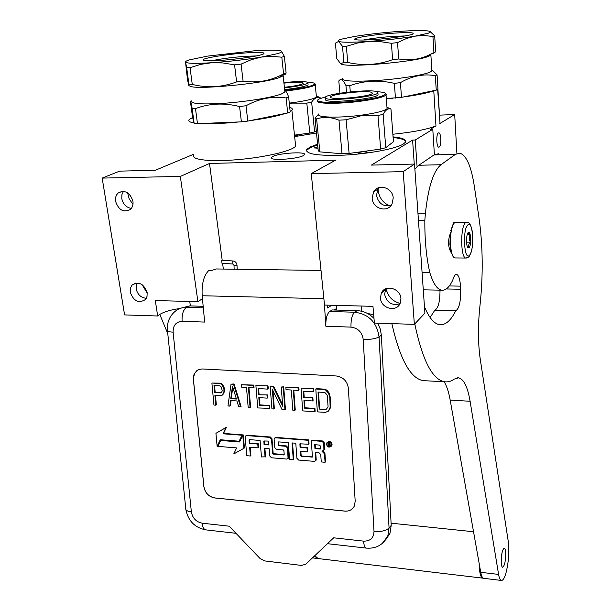 <?xml version="1.0" encoding="UTF-8"?>
<svg xmlns="http://www.w3.org/2000/svg" width="611" height="611" viewBox="0 0 611 611"><rect width="100%" height="100%" fill="white"/><g stroke="black" fill="none" stroke-linecap="round" stroke-linejoin="round"><path stroke-width="0.92" d="M367.28 313.351L373.688 314.825M386.328 98.852L392.957 98.218M403.451 96.973C417.443 95.064 427.547 92.994 433.772 90.749L435.964 125.889C427.188 129.41 412.822 132.197 392.865 134.252M194.046 122.964C189.494 122.185 187.898 121.039 189.242 119.527L192.625 117.518M199.881 123.567C209.909 124.109 222.923 123.575 238.932 121.948M250.059 120.627C265.709 118.481 277.539 116.075 285.551 113.402M290.156 111.462L291.875 110.201C292.875 109.041 292.157 108.101 289.729 107.376M435.964 125.889L430.228 129.372L432.787 129.28L415.251 139.995L412.593 140.079L371.396 165.092L414.533 164.061L403.191 171.653L311.266 173.616L335.607 160.174L209.512 163.465L180.337 176.419L102.167 178.091L119.641 171.133L155.293 170.278L193.916 154.132M295.388 143.738L295.64 146.136C292.577 150.81 265.709 157.248 237.985 159.624C210.222 162.06 190.22 159.738 194.046 155.041M272.773 156.492L271.452 157.424C267.962 160.914 296.77 159.334 303.239 155.637L304.4 154.797C307.616 151.322 279.586 152.865 272.773 156.492M393.064 136.872C402.764 137.842 406.842 139.675 405.284 142.371L403.199 144.104C395.729 148.756 369.006 153.835 344.436 155.118C317.873 156.042 305.317 154.148 306.768 149.435L310.128 147.007L317.59 144.219M316.49 133.007L294.639 136.612M439.889 121.352L437.652 89.427M439.508 115.143L454.691 114.524L439.744 123.598M180.337 176.419L197.903 301.681L155.309 300.543L157.676 315.994C161.694 312.534 169.071 310.044 179.817 308.524M157.676 315.994L124.591 314.909L102.167 178.091M414.533 164.061L424.905 313.16L414.357 324.365L374.39 323.059L372.962 306.348L324.517 305.057L311.266 173.616M147.236 293.181L142.05 284.596M132.961 204.402L129.173 198.827L127.577 192.801M209.512 163.465L222.183 260.194L233.089 260.996M222.587 263.272L223.343 269.061M202.462 298.687L197.903 301.681M306.432 151.047L306.837 150.123L310.197 147.694L317.659 144.891M393.117 137.551C400.686 138.292 404.872 139.614 405.673 141.508M147.159 292.6L147.022 296.427L145.433 299.535C138.735 303.644 133.656 301.2 130.204 292.203L130.357 288.262L132.045 285.085C138.75 281.152 143.791 283.664 147.159 292.6M132.931 201.187C133.374 204.593 132.564 207.32 130.51 209.367C123.705 212.934 118.733 210.276 115.594 201.393C115.112 197.88 115.968 195.085 118.16 193.015C124.957 189.654 129.883 192.373 132.931 201.187M336.218 305.37L336.669 310.075M400.923 298.603L400.243 303.079C396.852 312.672 380.821 308.578 380.462 298.115L381.272 293.272C384.846 284.008 400.625 288.224 400.923 298.603M393.209 198.04L392.071 203.853C387.802 213.17 372.55 208.847 372.168 198.292L373.504 192.037C377.988 183.132 392.888 187.623 393.209 198.04M403.191 171.653L414.357 324.365M400.098 303.415C392.453 301.322 387.802 296.396 386.152 288.644M389.711 205.831C382.944 202.875 379.087 197.674 378.133 190.227L378.094 187.928M412.593 140.079L414.258 164.069M415.251 139.995L417.084 166.673M432.787 129.28L434.398 154.682M439.24 147.045L438.759 147.167C436.399 147.167 436.033 134.015 438.37 132.931L438.835 132.831C441.195 132.877 441.554 145.884 439.24 147.045M454.691 114.524L456.883 153.239M437.911 88.473L437.82 86.953M362.124 151.864C359.581 152.215 358.336 152.62 358.397 153.078C359.031 153.506 360.796 153.575 363.682 153.277L367.112 152.475C367.814 151.719 366.149 151.513 362.124 151.864M317.842 146.8L314.306 147.938L317.98 148.206M294.632 136.559L297.336 135.886C297.931 135.428 296.992 135.252 294.51 135.359M137.04 282.962L136.116 288.782C137.59 294.601 140.981 297.771 146.304 298.283M123.437 191.335L121.887 194.68L121.795 198.674C123.132 204.341 126.332 207.587 131.38 208.397M385.755 288.804L384.602 294.303C386.816 302.728 391.926 305.897 399.907 303.804M378.904 187.623L377.85 189.127L376.513 195.329C378.423 203.539 383.265 206.908 391.048 205.441M361.078 153.46L364.851 153.109M317.193 148.252L317.972 148.129M180.535 308.257L189.731 305.905L203.18 306.287M382.18 543.569L387.786 536.13L389.054 527.988L379.057 336.875C376.857 322.31 368.731 314.1 354.67 312.221L357.099 310.655C363.522 310.946 369.151 313.527 373.993 318.4M377.644 323.166L380.256 328.993L381.356 335.164L391.2 525.399L389.933 533.502L385.724 539.75M357.099 310.655L332.208 309.945L329.673 311.503C326.938 313.924 325.663 318.835 325.846 326.243L324.388 303.782M321.027 270.429L216.309 268.962L212.101 270.322L209 270.276C203.814 275.317 201.546 283.802 202.188 295.747L204.654 322.081L182.101 321.302C181.773 314.283 183.277 309.632 186.615 307.364L189.731 305.905M334.11 309.998L336.524 308.517M331.857 305.248L327.351 307.967L327.168 305.126M344.879 511.124L214.744 497.973C208.679 496.743 205.052 492.94 203.845 486.57L193.328 378.835L193.962 374.581L196.528 370.892L199.262 369.38L202.447 368.975L336.348 375.979C343.237 377.048 347.239 381.127 348.362 388.229L355.19 501.272L354.327 506.045C352.425 509.704 349.271 511.399 344.879 511.124L344.925 511.079C348.102 511.346 350.729 510.429 352.799 508.337M325.846 326.243L350.981 327.106C358.031 328.076 362.117 332.216 363.232 339.517L374.008 531.486C373.695 538.016 370.22 541.231 363.583 541.132L333.69 537.81L305.836 564.152L301.551 565.435L264.548 560.898L260.103 558.569L229.194 526.193L202.104 523.184C202.6 527.217 203.853 529.447 205.869 529.882C194.878 527.759 188.211 521.007 185.866 509.62M197.72 370.067L194.504 373.474L193.381 378.797L203.891 486.532C205.097 492.901 208.733 496.697 214.797 497.934L344.925 511.079M222.03 395.34L223.679 393.667L224.634 390.452L224.023 387.137L222.908 385.19L221.526 383.708L219.922 383.143L211.895 383.044L213.949 405.055L215.813 405.177L214.896 395.363L222.03 395.34L223.924 392.186L223.939 388.901L222.381 385.526L220.999 384.036L219.387 383.471L211.895 383.044M215.813 405.177L216.34 404.833L215.469 395.401M240.566 406.811L241.078 406.46L234.082 383.952L231.027 384.143L227.972 405.979L229.851 406.101L230.607 400.556L236.908 400.953L238.664 406.682L240.566 406.811L233.555 384.288L231.027 384.143M229.851 406.101L230.378 405.757L231.08 400.579M253.527 387.809L254.039 387.473L253.84 385.083L241.177 384.724L241.383 387.099L246.485 387.397L248.173 407.308L250.082 407.438L248.402 387.511L253.527 387.809L253.328 385.419L241.177 384.724M250.082 407.438L250.594 407.079L248.944 387.542M259.942 404.872L259.446 405.223L258.82 397.616L267.206 398.135L267.702 397.792L267.473 394.927L258.583 394.759L258.071 388.55L267.771 389.123L268.267 388.779L268.038 385.9L255.902 385.572L257.75 407.942L269.833 408.347L269.604 405.49L259.942 404.872L259.347 397.654M259.087 394.416L258.606 388.581M282.595 404.658L273.568 386.221L270.635 386.053L270.138 386.389L271.926 408.874L273.865 408.996L272.323 389.383L281.999 409.53L284.94 409.729L283.214 387.137L281.251 387.023L282.717 406.254L273.071 386.557L270.138 386.389M284.94 409.729L285.421 409.37L283.703 386.801L281.251 387.023M273.865 408.996L274.354 408.644L272.941 390.681M298.588 390.437L299.062 390.093L298.886 387.672L285.849 387.29L286.032 389.711L291.302 390.017L292.806 410.248L294.785 410.378L293.288 390.131L298.588 390.437L298.412 388.016L285.849 387.29M294.785 410.378L295.258 410.012L293.792 390.162M304.958 407.774L304.492 408.14L303.942 400.411L312.611 400.946L313.076 400.595L312.87 397.677L303.728 397.509L303.277 391.2L313.313 391.788L313.779 391.437L313.573 388.512L301.07 388.168L302.705 410.898L314.68 411.684L315.146 411.318L314.948 408.423L304.958 407.774L304.438 400.442M304.202 397.15L303.782 391.223M328.359 411.134L330.032 408.912L330.757 404.597L330.284 397.28L328.985 392.812L327.496 390.773L324.357 389.131L316.261 388.665L315.795 389.008L317.361 411.86L325.419 412.387L328.359 411.134L330.131 407.377L329.833 397.631L328.527 393.163L325.625 390.062L323.899 389.474L315.795 389.008M331.116 446.42L332.086 444.334C331.17 441.608 329.612 440.905 327.42 442.234M323.708 450.498L324.617 448.566L324.227 442.731L322.509 440.966L311.793 440.149L311.335 440.539L312.404 457.051L301.322 456.417L300.681 455.76L300.352 451.285L307.287 451.842L307.012 447.962L300.07 447.412L299.909 443.815L308.563 444.22L308.288 440.302L275.546 437.804L274.347 438.362L274.118 439.301L274.782 447.619L276.455 449.352L283.267 449.902L283.909 450.567L284.199 454.401L283.657 454.958L273.277 454.103L272.651 453.446L271.498 439.095L269.825 437.369L246.554 435.59L245.423 436.094L245.171 437.071L246.783 455.699L250.388 456.005L249.632 447.191L258.071 447.871L257.758 444.06L249.311 443.387L249.036 440.187L249.563 439.63L249.036 440.187M292.547 442.975L293.761 459.205L293.288 459.602L292.043 442.937L295.785 443.227L296.908 458.303L298.596 460.052L314.275 461.366L315.574 460.709L315.75 459.877L315.238 452.484L319.041 452.789L320.752 454.553L321.256 461.954L325.067 462.275L325.51 461.863L324.945 453.446L323.112 450.987M315.513 460.809L316.2 459.472L315.719 452.522M278.662 441.898L278.165 442.463L278.708 441.898L288.3 442.647L289.568 459.289L293.288 459.602M288.01 458.533L288.736 457.188L288.002 447.634L286.322 445.9L279.494 445.358L278.853 444.701L278.654 442.081M249.563 439.63L260.087 440.447L261.455 456.929L265.586 456.845L264.899 448.421M258.071 447.871L258.568 447.489L258.254 443.678L249.815 443.013L249.54 439.813M250.388 456.005L250.892 455.607L250.174 447.237M283.657 454.958L284.138 454.569L273.766 453.713L273.132 453.057L271.987 438.713L270.314 436.987L247.058 435.215L245.966 435.674M308.563 444.22L309.029 443.83L308.746 439.92L276.027 437.423L274.881 437.911M300.307 443.586L299.833 444.151M307.287 451.842L307.745 451.445L307.47 447.573L300.536 447.023L300.299 443.762M311.916 457.295L312.374 456.891L301.781 456.02L301.139 455.355L300.849 451.323M239.107 441.218L242.491 434.864L223.565 433.42L226.49 427.196L215.927 433.314L217.142 446.32L220.243 439.737L239.107 441.218L241.979 435.238L223.038 433.787L225.971 427.563L215.927 433.314M217.142 446.32L220.579 439.76M239.756 441.562L221.22 440.103L220.693 440.478L217.913 446.381L236.656 447.909L233.753 453.958L243.904 448.321L242.766 435.299L239.565 441.967L220.693 440.478M243.904 448.321L244.408 447.939L243.277 434.925L242.766 435.299M224.466 388.565L223.939 388.901M224.634 390.452L224.107 390.788M224.451 391.842L223.924 392.186M223.679 393.667L223.152 394.011M219.922 383.143L219.387 383.471M221.526 383.708L220.999 384.036M222.908 385.19L222.381 385.526M224.023 387.137L223.496 387.466M234.082 383.952L233.555 384.288M253.84 385.083L253.328 385.419M269.604 405.49L259.446 405.223M269.336 408.698L269.107 405.849M268.038 385.9L255.902 385.572M267.771 389.123L267.542 386.236M267.473 394.927L258.583 394.759M267.206 398.135L266.976 395.271M273.568 386.221L273.071 386.557M283.703 386.801L283.214 387.137M298.886 387.672L298.412 388.016M314.948 408.423L304.492 408.14M314.68 411.684L314.482 408.782M313.573 388.512L301.07 388.168M313.313 391.788L313.107 388.856M312.87 397.677L303.728 397.509M312.611 400.946L312.412 398.036M324.357 389.131L323.899 389.474M326.075 389.719L325.625 390.062M327.496 390.773L327.045 391.124M328.985 392.812L328.527 393.163M329.787 394.813L329.337 395.164M330.284 397.28L329.833 397.631M330.757 404.597L330.314 404.956M330.582 407.01L330.131 407.377M330.032 408.912L329.581 409.278M326.442 444.327C327.572 447.283 329.214 447.863 331.353 446.076L331.643 444.732C330.513 441.784 328.878 441.195 326.732 442.967L326.442 444.327M325.067 462.275L324.502 453.851L321.944 451.216L323.899 450.215L323.777 443.128L322.058 441.356L311.335 440.539M265.098 457.234L264.372 448.382L269.199 448.772L269.787 456.043L271.46 457.769L286.826 459.06L288.056 458.464L287.529 448.031L285.841 446.29L279.013 445.747L278.372 445.091L278.165 442.463M249.815 443.013L249.311 443.387M258.254 443.678L257.758 444.06M308.746 439.92L308.288 440.302M300.536 447.023L300.07 447.412M307.47 447.573L307.012 447.962M242.491 434.864L241.979 435.238M223.565 433.42L223.038 433.787M226.49 427.196L225.971 427.563M214.637 392.552L213.98 385.503L219.922 385.846L220.899 386.373L222.183 390.208L221.999 391.598L220.563 392.911L214.637 392.552L215.171 392.216L214.553 385.533M236.426 399.052L230.752 398.693L232.463 386.114L236.426 399.052M324.097 392.415L325.48 392.988L327.336 395.531L328.069 406.758L326.541 409.08L325.228 409.477L319.171 409.087L318.018 392.063L324.097 392.415M329.825 442.723L330.36 446.473L329.635 446.42L329.543 445.068L328.504 444.693L328.619 446.336L328.092 446.297L327.84 442.57L329.825 442.723M320.37 449.024L314.963 448.596L314.696 444.701L319.5 445.075L320.149 445.74L320.37 449.024M268.893 444.945L264.059 444.564L263.883 440.982L268 441.066L268.634 441.722L268.893 444.945M221.533 392.369L220.563 392.911M221.09 392.575L215.171 392.216M236.312 398.662L230.752 398.693M231.279 398.349L232.791 387.191M326.893 408.744L325.228 409.477M325.678 409.11L319.171 409.087M319.629 408.721L318.507 392.086M330.2 444.144L329.803 444.502M330.33 446.038L329.635 446.42M330.077 446.022L329.948 444.541M329.871 444.441L328.504 444.693M328.588 445.908L328.092 446.297M328.535 445.9L328.313 442.601M320.347 448.589L315.421 448.199L314.963 448.596M315.421 448.199L315.184 444.739M268.855 444.518L264.548 444.174L264.059 444.564M264.548 444.174L264.288 440.959L263.792 441.341M329.474 444.067L329.764 442.922L328.413 443.25L328.458 443.991L329.474 444.067L329.314 443.319L328.413 443.25M453.041 224.344L450.75 230.767M450.254 233.868L449.925 244.568L451.139 252.526M466.453 222.221L455.913 222.251L454.447 222.778C451.521 226.544 450.223 233.883 450.544 244.805C451.048 251.671 452.247 255.94 454.149 257.613L455.325 257.941M452.186 255.238L453.186 256.589M469.454 255.261C474.686 250.647 473.044 219.364 467.797 224.924C462.374 229.27 464.207 261.6 469.454 255.261M469.042 247.73C471.478 245.683 471.028 231.103 468.553 232.34L468.217 232.562C466.086 234.212 465.987 246.775 468.095 247.867L469.042 247.73M467.491 247.035L468.958 247.654C468.148 245.813 468.668 243.98 470.508 242.162C469.042 239.68 468.912 237.183 470.103 234.693L468.003 232.806M470.103 234.693L467.209 234.693M470.508 242.162L466.56 242.147M453.973 223.298L454.561 222.679M452.14 254.199C447.687 247.654 447.389 239.993 451.239 231.218M452.262 226.536L453.744 222.534L454.256 222.534M221.976 263.226L221.762 260.423L222.183 260.194M283.565 73.878L281.801 57.19L284.367 56.395L286.116 73.014L283.565 73.878C270.902 80.812 257.414 83.241 243.094 81.156L236.61 81.905C222.16 87.335 207.381 88.175 192.266 84.417L188.898 84.234L188.799 85.601L187.478 79.506L185.523 62.032C186.569 63.475 195.283 63.712 211.666 62.734L200.904 64.323L190.036 67.653L186.661 67.538L188.898 84.234M281.801 57.19L271.322 56.304L261.287 57.083L277.486 53.669C280.976 52.615 282.282 51.775 281.404 51.148L281.19 51.026C278.135 49.919 269.107 49.85 254.107 50.835L207.732 56.082L189.639 59.825C186.737 60.695 185.362 61.428 185.523 62.032L186.661 67.538M281.442 51.171L284.367 56.395M287.705 112.959L286.116 97.959L288.636 96.989L290.21 111.928L287.705 112.959L247.806 121.085L241.398 121.849L197.483 123.666L194.138 123.323L192.129 108.315C190.999 101.945 190.487 100.074 190.586 102.694L192.526 117.152L194.138 123.323M256.399 55.922L245.943 56.288C232.218 57.297 220.67 58.816 211.307 60.833M219.807 60.451C209.229 61.092 203.616 60.94 202.967 60C201.851 58.221 227.666 54.074 246.875 52.859C261.141 52.011 266.495 52.47 262.929 54.242C258.155 56.243 236.037 59.443 219.807 60.451M286.116 97.959C272.552 95.942 259.179 98.547 245.996 105.764L239.565 106.52C224.046 102.663 209.352 103.358 195.482 108.605L197.483 123.666M239.565 106.52L241.398 121.849M195.482 108.605L192.129 108.315M284.726 90.543L284.894 92.139L281.281 94.033C272.346 97.439 247.272 101.579 225.154 103.198C201.363 104.664 190.258 103.847 191.831 100.746M245.996 105.764L247.806 121.085M285.169 90.711C286.093 91.146 287.246 93.239 288.636 96.989M188.822 85.609L189.968 86.105C195.024 90.061 261.859 83.837 278.822 77.773L283.168 75.81L283.137 74.466M283.535 73.893C284.527 74.962 285.39 74.672 286.116 73.014M241.078 64.102L234.563 64.842L222.748 62.925L211.666 62.734C228.888 61.558 245.423 59.672 261.287 57.083L251.335 59.664L241.078 64.102L243.094 81.156M190.036 67.653L192.266 84.417M234.563 64.842L236.61 81.905M325.709 96.821L319.744 98.745C310.22 102.671 334.874 103.87 360.314 100.425C377.17 98.043 385.564 95.728 385.495 93.498L386.259 94.14L386.037 95.056C383.448 97.187 374.955 99.249 360.559 101.235C337.471 104.351 313.474 103.824 317.56 100.51M377.224 91.749C382.119 92.001 384.877 92.589 385.495 93.498M385.648 93.628L386.259 94.14M386.977 107.33L387.084 108.682C384.518 110.958 376.063 113.111 361.727 115.128C338.738 118.297 314.818 117.503 318.858 113.959M380.653 149.069L349.102 153.437L346.109 119.779L361.911 115.548L377.988 115.532L380.653 149.069L385.755 147.709L383.15 114.288C385.617 109.797 388.222 108.063 390.971 109.094L393.431 141.744L385.755 147.709M390.368 108.781L390.971 109.094M338.975 120.168L342.03 153.758L319.836 151.872L318.239 150.841L315.032 118.091L316.62 118.939C323.662 116.602 331.116 117.014 338.975 120.168L346.109 119.779M318.85 113.875L315.032 118.091M319.836 151.872L316.62 118.939M342.03 153.758L349.102 153.437M383.15 114.288L377.988 115.532M371.862 92.414L372.427 93.414C370.648 96.416 335.042 100.097 331.009 97.699L330.627 96.759C332.644 93.773 366.913 90.161 371.862 92.414M325.358 99.119L325.823 100.303C330.742 103.404 375.857 98.753 378.056 94.919L377.904 93.002C375.696 96.798 330.559 101.449 325.64 98.394L325.182 97.225C327.771 93.46 370.77 88.916 377.155 91.726L377.904 93.002M377.98 93.964L378.056 94.919M284.711 90.359L290.721 89.664C306.531 87.488 314.535 85.471 314.734 83.6L315.421 84.165L315.245 84.822C312.84 86.67 304.729 88.519 290.912 90.382L285.589 91.008M307.837 82.325C311.969 82.47 314.268 82.89 314.734 83.6M314.963 83.783L315.421 84.165M316.33 95.965L316.422 96.958C314.039 98.936 305.966 100.868 292.203 102.755L289.278 103.114M316.284 130.907L314.589 131.907L309.808 133.068L294.487 135.123M309.808 133.068L306.814 103.144L292.341 103.122L289.331 103.603M320.263 98.516L320.187 97.729C317.17 96.721 314.321 98.172 311.648 102.083L306.814 103.144M314.589 131.907L311.648 102.083M319.553 97.355L320.187 97.729M283.939 83.119C293.746 82.141 300.047 82.042 302.85 82.821L303.132 83.493C301.063 84.853 294.815 86.12 284.382 87.297M308.089 84.074L307.616 82.218C304.057 81.248 296.144 81.37 283.886 82.592M307.99 83.073C305.408 84.776 297.565 86.38 284.443 87.862M308.158 84.784C305.584 86.502 297.74 88.114 284.627 89.603M433.909 52.523L432.924 36.477L434.688 35.82L435.666 51.798L431.305 53.921C420.926 59.343 410.065 61.031 398.723 58.984L392.613 59.695C377.774 65.026 362.819 65.942 347.751 62.444L343.901 62.353L340.686 63.765L336.798 58.641L335.408 43.167L338.586 41.426C341.786 42.503 351.73 42.51 368.425 41.433L357.481 43.037L346.345 46.321L342.488 46.306L343.901 62.353M432.924 36.477L423.897 35.499L415.205 36.125L428.326 33.177C430.327 32.452 430.854 31.856 429.907 31.405L429.166 31.161C424.622 30.267 414.449 30.367 398.632 31.451C382.616 32.635 367.982 34.292 354.747 36.416L341.45 39.173C338.311 40.112 337.356 40.861 338.586 41.426L342.488 46.306M429.907 31.405L434.688 35.82M436.231 90.138L435.338 75.695L437.079 74.863L437.957 89.244L436.231 90.138L401.488 97.378L386.305 98.531M405.116 35.934L392.774 36.416C381.073 37.286 371.244 38.493 363.301 40.036M374.207 39.524C362.094 40.295 355.587 40.211 354.685 39.264C353.647 37.752 375.223 34.399 393.469 33.162C409.171 32.169 415.495 32.52 412.44 34.201C408.431 35.866 389.65 38.493 374.207 39.524M435.338 75.695C423.675 73.572 412.035 75.894 400.426 82.638L394.362 83.356C378.904 79.758 364.041 80.545 349.775 85.708L350.309 91.879M394.362 83.356L395.447 98.096M349.775 85.708L345.941 85.532L346.536 92.299M345.941 85.532C343.099 79.697 340.717 78.185 338.807 80.98L339.915 93.223M431.801 69.707L431.885 70.991L430.236 72.014C423.874 75.038 399.724 78.934 377.247 80.484C352.875 81.874 341.236 81.126 342.328 78.231M400.426 82.638L401.488 97.378M431.801 69.662L437.079 74.863M340.762 63.804L341.259 64.033C345.811 67.775 411.715 62.345 427.257 56.854L430.892 55.211L430.961 54.173M433.207 53.333L435.666 51.798M397.54 42.594L391.407 43.297L379.591 41.533L368.425 41.433C385.74 40.189 401.335 38.417 415.205 36.125L406.536 38.47L397.54 42.594L398.723 58.984M346.345 46.321L347.751 62.444M391.407 43.297L392.613 59.695M483.347 578.212L318.125 558.561L314.78 555.697M482.889 578.235C480.956 577.731 479.75 573.958 479.261 566.909L479.154 563.411M501.203 562.036L501.982 552.917M177.228 308.891L177.465 309.678M159.761 314.39L167.773 333.575M317.766 558.492L314.306 556.14M414.777 323.922C422.484 360.375 432.412 379.652 444.564 381.76C447.871 382.242 451.132 381.348 454.332 379.064L458.647 377.835C463.848 379.156 467.659 386.969 470.096 401.267L498.584 574.409L480.735 572.316C481.437 576.097 482.446 578.105 483.767 578.342L501.44 580.45C500.188 580.221 499.24 578.205 498.584 574.409M386.557 288.491L386.878 291.6M391.85 323.631C400.052 359.52 410.516 378.522 423.247 380.645L425.691 380.775M430.113 317.514L434.826 310.174L455.76 310.747C459.228 308.662 460.862 301.49 460.679 289.24L460.495 286.147C459.976 279.097 458.685 275.179 456.623 274.408C455.18 274.278 453.912 276.126 452.82 279.96C449.406 287.277 445.679 290.683 441.638 290.194C437.132 289.347 433.199 283.504 429.839 272.659C426.371 257.773 424.706 240.344 424.836 220.365L425.424 213.224C428.25 187.126 433.428 170.965 440.936 164.733L455.432 154.339L459.877 153.162C466.414 155.316 471.218 166.261 474.296 186.011L479.024 217.997C482.95 246.195 483.232 275.676 479.895 306.416C477.848 325.694 477.978 343.374 480.284 359.459L508.26 541.43C509.429 551.741 508.658 562.311 505.946 573.133C504.495 578.059 502.99 580.496 501.44 580.45M434.826 310.174C438.27 308.402 439.996 301.735 440.004 290.164M414.892 169.239L418.802 165.253L434.024 154.919L438.698 153.743M470.096 401.267L450.185 400.098L480.735 572.316M450.185 400.098C448.749 392.048 446.74 385.931 444.159 381.738M455.76 310.747C450.788 320.706 445.373 325.35 439.5 324.67C434.062 323.769 429.044 317.781 424.454 306.699M422.079 272.544L429.839 272.659M418.451 220.388L424.836 220.365M505.732 553.001C505.557 549.984 505.083 548.365 504.296 548.136C502.303 549.579 501.272 554.345 501.219 562.441C501.402 565.435 501.875 567.046 502.654 567.26C504.648 565.778 505.679 561.028 505.732 553.001M361.567 311.228L361.101 306.027M190.38 305.928L189.746 301.467M203.326 307.845L186.615 307.364C182.086 307.287 178.175 308.692 174.876 311.579C169.453 316.368 166.963 322.524 167.406 330.039C166.933 331.223 168.835 331.933 173.112 332.163L191.358 511.888C187.226 511.338 185.354 510.139 185.736 508.283L167.498 330.887M182.101 321.302C176.021 321.783 173.02 325.403 173.112 332.163M363.232 339.517C370.549 339.594 375.826 338.715 379.057 336.875L381.356 335.164M374.008 531.486C381.004 531.921 386.022 530.753 389.054 527.988L391.2 525.399M350.981 327.106C350.829 319.629 352.058 314.673 354.67 312.221L329.673 311.503M191.358 511.888C192.564 518.151 196.146 521.909 202.104 523.184M202.188 295.747L323.876 298.71M363.583 541.132C363.912 545.394 364.843 547.716 366.386 548.113L366.432 548.113M322.509 440.966L322.058 441.356M324.227 442.731L323.777 443.128M324.617 448.566L324.174 448.963M324.945 453.446L324.502 453.851M316.2 459.472L315.75 459.877M278.853 444.701L278.372 445.091M279.494 445.358L279.013 445.747M286.322 445.9L285.841 446.29M288.002 447.634L287.529 448.031M288.736 457.188L288.262 457.586M247.058 435.215L246.554 435.59M270.314 436.987L269.825 437.369M271.987 438.713L271.498 439.095M273.132 453.057L272.651 453.446M273.766 453.713L273.277 454.103M276.027 437.423L275.546 437.804M301.139 455.355L300.681 455.76M301.781 456.02L301.322 456.417M329.986 444.678L329.543 445.068M329.68 444.357L329.237 444.755M329.879 443.051L329.436 443.441M329.764 442.922L329.314 443.319M454.882 257.941L465.872 258.041C468.148 257.46 469.301 256.819 469.317 256.131C472.311 251.121 473.342 243.14 472.41 232.195C470.577 221.846 467.98 222.488 466.926 222.213L465.498 222.748C460.198 226.681 460.564 258.178 465.872 258.041L466.43 258.018M232.928 264.044L234.013 265.334L237.015 265.25M221.93 263.219L232.89 264.044L232.722 261.225L233.142 261.004C235.464 261.424 236.755 262.875 237.022 265.357L237.152 269.252M446.313 288.957L460.679 289.24M449.337 285.94L460.495 286.147M425.424 213.224L417.962 213.277M440.936 164.733L418.802 165.253M455.432 154.339L434.024 154.919M291.875 110.201L295.64 146.136M271.452 157.424L271.551 158.287M306.837 150.123L306.768 149.435M437.919 89.267L440.004 123.277M135.489 283.122L132.045 285.085M122.07 191.335L118.16 193.015M385.404 289.499L381.272 293.272M377.85 189.127L373.504 192.037M389.933 533.502L387.786 536.13C383.28 544.829 376.147 548.823 366.386 548.113L327.473 543.691M235.983 533.304L205.869 529.882M331.353 446.076L331.796 445.679M323.899 450.215L324.349 449.818M315.574 460.709L316.024 460.304M288.056 458.464L288.529 458.067M467.919 233.005L468.553 232.34M467.736 247.47L468.095 247.867M234.013 265.441L234.143 269.214M203.364 60.329L202.967 60M284.894 92.139L283.168 75.81M278.822 77.773L284.146 73.694M386.037 95.056L387.084 108.682M386.969 107.238L390.521 108.85M330.696 97.523L330.627 96.759M315.245 84.822L316.422 96.958M316.322 95.912L319.683 97.416M431.885 70.991L430.892 55.211M427.257 56.854L431.305 53.921M391.086 523.184L473.54 531.738M312.458 557.889L317.346 558.469M444.564 381.76L423.247 380.645M456.623 274.408L456.234 274.4M423.286 289.82L441.638 290.194M457.654 377.789L458.647 377.835"/></g></svg>
